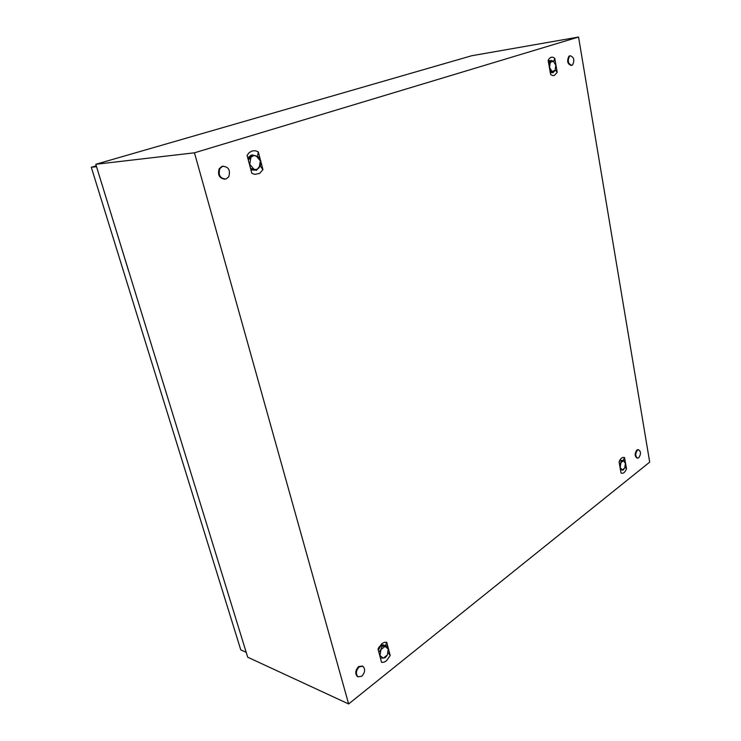 <?xml version="1.0" encoding="UTF-8"?>
<svg xmlns="http://www.w3.org/2000/svg" width="741" height="741" viewBox="0 0 741 741"><rect width="100%" height="100%" fill="white"/><g stroke="black" fill="none" stroke-linecap="round" stroke-linejoin="round"><path stroke-width="1.11" d="M578.554 37.05L649.7 462.125L348.64 703.95L194.457 152.803L578.554 37.05L471.721 55.742L95.784 164.289L194.457 152.803M95.784 164.289L247.707 657.211L348.64 703.95M386.728 642.252L384.403 642.345L381.874 643.651L378.021 649.014L381.559 662.352L383.894 662.222L386.413 660.87L390.201 655.526L386.728 642.252L385.533 645.476M258.294 151.859L255.284 150.738L252.014 150.979L249.115 152.683L247.077 155.397L251.829 173.329L254.858 174.385L259.619 173.385L262.953 169.643L258.294 151.859L257.525 156.444M624.552 457.632C622.357 456.891 620.532 458.309 619.078 461.884L621.06 473.11C623.264 473.805 625.08 472.369 626.506 468.803L624.552 457.632L623.051 460.596M554.75 58.289L553.008 57.252L551.091 57.252L549.368 58.391L548.136 60.373L550.628 74.508L552.378 75.508L554.296 75.471L557.204 72.331L554.75 58.289L553.675 61.438M626.506 468.803L625.126 466.997M619.828 460.189L622.097 460.467M262.953 169.643L260.221 165.965M247.735 157.87L250.801 155.462M254.302 170.152L250.903 169.837M549.6 60.716L548.192 60.697M557.204 72.331L555.324 69.96M548.321 61.447L549.461 60.938M551.295 72.47L550.294 72.618M390.201 655.526L388.21 652.728M378.734 647.477C381.041 644.855 383.014 644.207 384.644 645.531M638.77 457.771L637.779 458.179C635.204 456.493 635.102 453.807 637.464 450.102L638.436 449.704C641.021 451.352 641.141 454.048 638.77 457.771M637.232 458.086L637.177 458.077C634.602 456.4 634.491 453.705 636.862 450.009L638.39 449.694M226.079 178.961C220.17 178.711 218.095 175.246 219.873 168.578L222.633 166.299C228.636 166.679 230.655 170.198 228.7 176.858L226.079 178.961M224.755 179.174C219.253 178.275 217.419 174.756 219.253 168.633L222.013 166.364L223.236 166.16M571.876 65.356C568.078 63.948 567.319 60.864 569.597 56.094L570.237 55.742C574.043 57.205 574.794 60.299 572.478 65.032L571.876 65.356M571.237 65.449C567.439 64.05 566.68 60.966 568.958 56.196L570.107 55.77M361.793 676.218L358.06 676.811C355.504 673.949 355.902 670.624 359.237 666.854L362.877 666.233C365.508 669.04 365.146 672.365 361.793 676.218M357.996 676.783L357.44 676.542C354.893 673.68 355.282 670.364 358.625 666.585L362.414 666.039M96.515 166.688L91.3 167.271L240.76 649.829L246.197 652.321M220.938 570.366L228.228 594.013M128.452 270.484L119.644 241.705M91.3 167.271L96.256 165.836M548.229 60.688L548.748 61.17M555.815 65.375L553.453 61.299L550.313 62.3L549.553 67.394L551.934 71.469L555.055 70.451L555.815 65.375M549.961 70.701L553.129 72.572L555.055 70.451M553.453 61.299L550.971 60.373L548.785 64.05M549.109 65.875L549.655 68.978M553.119 72.572L551.841 72.766L550.165 71.84M548.497 62.439L549.692 60.577M250.504 168.309L256.488 170.347L260.73 164.789L260.35 160.862L256.191 155.906C254.107 155.277 252.338 155.842 250.875 157.601L249.745 164.289L253.95 169.235C256.034 169.837 257.794 169.263 259.239 167.503L260.35 160.862L258.702 157.064L252.412 154.878L248.355 160.232M248.735 161.668L250.143 166.975M256.469 170.347L250.662 168.929M248.04 159.037L251.143 155.017M378.234 649.829L380.087 647.013M388.247 649.07L385.07 646.347L380.939 649.561L380.022 655.526L383.227 658.23L387.339 654.988L388.247 649.07L386.876 645.957L382.013 646.263L380.939 649.561L378.855 652.163M380.457 658.184L385.042 657.795L386.811 655.831M379.188 653.423L380.244 657.378M382.013 646.263L380.781 645.782L385.635 645.476L386.867 645.957M378.336 650.19L380.763 645.791L382.004 646.272M619.189 461.578L619.717 461.059M625.395 463.338L623.468 460.707L620.865 462.727L620.208 467.395L622.153 470.016L624.737 467.979L625.395 463.338M620.476 469.785L623.061 470.1L623.894 469.248M625.006 462.069L624.357 460.809L621.347 460.402L620.865 462.727L619.541 464.505M619.828 466.135L620.263 468.599M621.356 460.402L624.357 460.809M619.143 462.236L620.134 460.198L621.347 460.402M638.436 449.704L637.825 449.602M219.873 168.578L219.253 168.633M569.597 56.094L568.958 56.196M358.06 676.811L357.44 676.542"/></g></svg>
